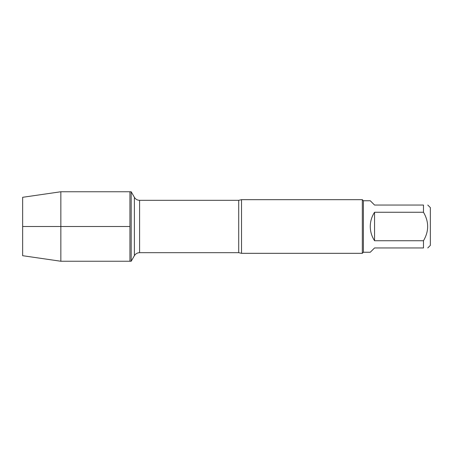 <?xml version="1.0" encoding="UTF-8"?>
<svg xmlns="http://www.w3.org/2000/svg" width="453" height="453" viewBox="0 0 453 453"><rect width="100%" height="100%" fill="white"/><g stroke="black" fill="none" stroke-linecap="round" stroke-linejoin="round"><path stroke-width="0.68" d="M131.177 261.245L131.177 191.755L129.937 191.755L129.937 261.245L129.937 191.755L60.844 191.755L60.844 261.245L131.177 261.245L134.388 255.685L134.388 197.315L131.177 191.755M241.523 199.677L241.523 253.323L362.326 253.323L362.326 199.677L241.523 199.677L238.714 200.322L139.592 200.322L139.592 252.678C137.321 252.751 135.589 253.754 134.388 255.685M427.774 205.045L430.35 207.616L430.35 245.384L427.774 247.955M374.557 247.955L370.265 252.247L363.402 252.247L363.402 200.753L370.265 200.753L374.557 205.045L423.481 205.045C429.042 205.045 429.042 205.045 423.481 205.045L423.481 212.264C429.042 221.755 429.042 231.24 423.481 240.736L423.481 247.955C429.042 247.955 429.042 247.955 423.481 247.955L374.557 247.955M374.557 212.264C371.737 216.591 370.305 221.336 370.265 226.5C370.305 231.664 371.737 236.409 374.557 240.736L374.557 212.264L423.481 212.264M374.557 240.736L423.481 240.736M60.844 261.245L22.65 255.702L22.65 197.298L60.844 191.755M129.937 226.5L22.65 226.5L129.937 226.5M241.523 253.323L238.714 252.678L238.714 200.322M238.714 252.678L139.592 252.678M139.592 200.322C137.321 200.249 135.589 199.246 134.388 197.315M363.402 200.753L362.326 199.677M363.402 252.247L362.326 253.323"/></g></svg>
